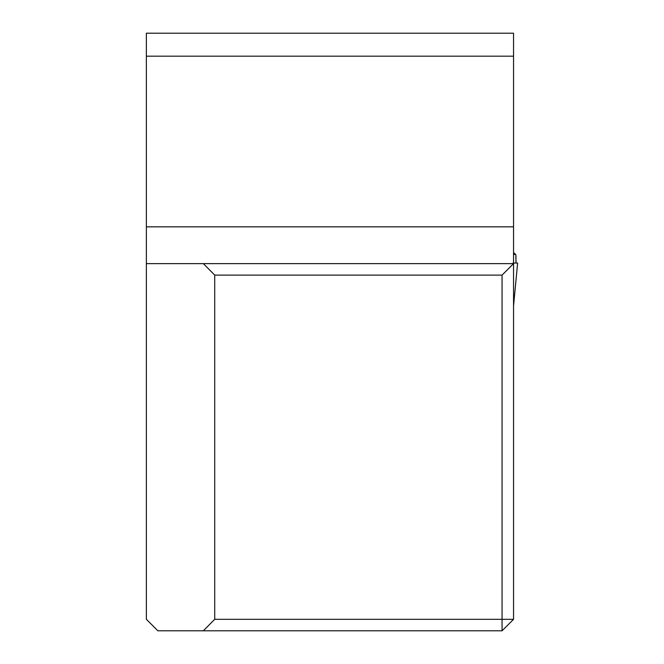 <?xml version="1.0" encoding="UTF-8"?>
<svg xmlns="http://www.w3.org/2000/svg" width="664" height="664" viewBox="0 0 664 664"><rect width="100%" height="100%" fill="white"/><g stroke="black" fill="none" stroke-linecap="round" stroke-linejoin="round"><path stroke-width="1" d="M502.059 630.8L513.546 619.304L513.546 33.2L146.37 33.2L146.37 619.304L157.858 630.8L502.059 630.8L502.059 619.304L214.721 619.304L203.333 630.8M203.333 263.625L214.721 275.112L502.059 275.112L513.546 263.625L146.37 263.625M214.721 275.112L214.721 619.304M502.059 275.112L502.059 619.304L513.546 619.304M146.37 56.183L513.546 56.183M513.67 252.735L515.637 254.42L513.546 254.42M515.845 255.034L516.019 263.044L515.945 255.607M513.031 263.044L517.63 263.044L513.546 305.971M513.546 226.847L146.37 226.847"/></g></svg>
